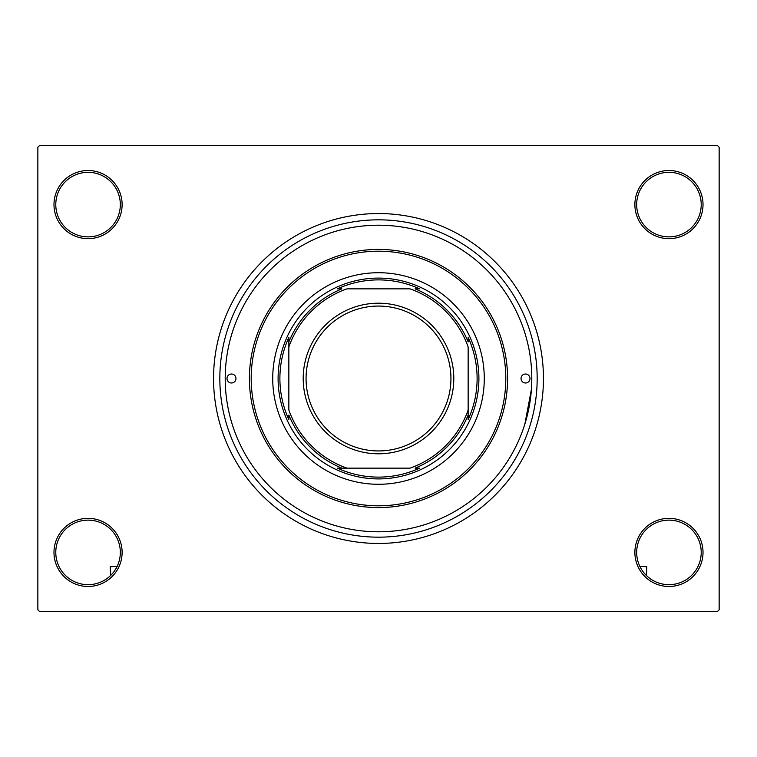 <?xml version="1.0" encoding="UTF-8"?>
<svg xmlns="http://www.w3.org/2000/svg" width="757" height="757" viewBox="0 0 757 757"><rect width="100%" height="100%" fill="white"/><g stroke="black" fill="none" stroke-linecap="round" stroke-linejoin="round"><path stroke-width="1.14" d="M634.886 552.411A34.065 34.065 0 0 1 668.951 518.346A34.065 34.065 0 0 1 703.016 552.411A34.065 34.065 0 0 1 668.951 586.476A34.065 34.065 0 0 1 634.886 552.411M701.219 552.411A32.277 32.277 0 0 0 668.951 520.135A32.277 32.277 0 0 0 636.675 552.411A32.277 32.277 0 0 0 668.951 584.678A32.277 32.277 0 0 0 701.219 552.411M53.984 552.411A34.065 34.065 0 0 1 88.049 518.346A34.065 34.065 0 0 1 122.114 552.411A34.065 34.065 0 0 1 88.049 586.476A34.065 34.065 0 0 1 53.984 552.411M120.325 552.411A32.277 32.277 0 0 0 88.049 520.135A32.277 32.277 0 0 0 55.781 552.411A32.277 32.277 0 0 0 88.049 584.678A32.277 32.277 0 0 0 120.325 552.411M53.984 204.589A34.065 34.065 0 0 1 88.049 170.524A34.065 34.065 0 0 1 122.114 204.589A34.065 34.065 0 0 1 88.049 238.654A34.065 34.065 0 0 1 53.984 204.589M120.325 204.589A32.277 32.277 0 0 0 88.049 172.322A32.277 32.277 0 0 0 55.781 204.589A32.277 32.277 0 0 0 88.049 236.865A32.277 32.277 0 0 0 120.325 204.589M634.886 204.589A34.065 34.065 0 0 1 668.951 170.524A34.065 34.065 0 0 1 703.016 204.589A34.065 34.065 0 0 1 668.951 238.654A34.065 34.065 0 0 1 634.886 204.589M701.219 204.589A32.277 32.277 0 0 0 668.951 172.322A32.277 32.277 0 0 0 636.675 204.589A32.277 32.277 0 0 0 668.951 236.865A32.277 32.277 0 0 0 701.219 204.589M219.833 378.5A158.667 158.667 0 0 1 378.5 219.833A158.667 158.667 0 0 1 537.167 378.5A158.667 158.667 0 0 1 378.5 537.167A158.667 158.667 0 0 1 219.833 378.5M213.55 378.5A164.95 164.95 0 0 0 378.5 543.45A164.95 164.95 0 0 0 543.45 378.5A164.95 164.95 0 0 0 378.5 213.55A164.95 164.95 0 0 0 213.55 378.5M717.362 611.58L39.638 611.58L37.85 609.782L37.85 147.218L39.638 145.42L717.362 145.42L719.15 147.218L719.15 609.782L717.362 611.58M524.894 423.967L531.405 389.363M226.996 378.5A4.485 4.485 0 0 0 231.481 382.985A4.485 4.485 0 0 0 235.966 378.5A4.485 4.485 0 0 0 231.481 374.015A4.485 4.485 0 0 0 226.996 378.5M521.034 378.5A4.485 4.485 0 0 0 525.519 382.985A4.485 4.485 0 0 0 530.004 378.5A4.485 4.485 0 0 0 525.519 374.015A4.485 4.485 0 0 0 521.034 378.5M272.719 378.5A105.781 105.781 0 0 0 378.5 484.281A105.781 105.781 0 0 0 484.281 378.5A105.781 105.781 0 0 0 378.5 272.719A105.781 105.781 0 0 0 272.719 378.5M505.799 378.5A127.299 127.299 0 0 0 378.5 251.201A127.299 127.299 0 0 0 251.201 378.5A127.299 127.299 0 0 0 378.5 505.799A127.299 127.299 0 0 0 505.799 378.5M249.413 378.5A129.087 129.087 0 0 1 378.5 249.413A129.087 129.087 0 0 1 507.587 378.5A129.087 129.087 0 0 1 378.5 507.587A129.087 129.087 0 0 1 249.413 378.5M531.793 378.5A153.293 153.293 0 0 0 378.5 225.208A153.293 153.293 0 0 0 225.208 378.5A153.293 153.293 0 0 0 378.5 531.793A153.293 153.293 0 0 0 531.793 378.5M378.5 279.891A98.609 98.609 0 0 0 337.423 288.852L341.927 288.852A96.82 96.82 0 0 0 288.852 341.927L288.852 337.423A98.609 98.609 0 0 0 288.852 419.577L288.852 415.073A96.82 96.82 0 0 0 341.927 468.148L337.423 468.148A98.609 98.609 0 0 0 419.577 468.148L415.073 468.148A96.82 96.82 0 0 0 468.148 415.073L468.148 346.98A95.022 95.022 0 0 0 410.02 288.852L346.98 288.852A95.022 95.022 0 0 0 288.852 346.98L288.852 410.02A95.022 95.022 0 0 0 346.98 468.148L410.02 468.148A95.022 95.022 0 0 0 468.148 410.02L468.148 419.577A98.609 98.609 0 0 0 468.148 337.423L468.148 341.927A96.82 96.82 0 0 0 415.073 288.852L419.577 288.852A98.609 98.609 0 0 0 378.5 279.891M378.5 478.907A100.407 100.407 0 0 1 278.093 378.5A100.407 100.407 0 0 1 378.5 278.093A100.407 100.407 0 0 1 478.907 378.5A100.407 100.407 0 0 1 378.5 478.907M341.927 468.148L346.98 468.148L341.927 468.148M288.852 341.927L288.852 346.98L288.852 341.927M306.065 378.5A72.435 72.435 0 0 0 378.5 450.935A72.435 72.435 0 0 0 450.935 378.5A72.435 72.435 0 0 0 378.5 306.065A72.435 72.435 0 0 0 306.065 378.5M453.803 378.5A75.303 75.303 0 0 1 378.5 453.803A75.303 75.303 0 0 1 303.197 378.5A75.303 75.303 0 0 1 378.5 303.197A75.303 75.303 0 0 1 453.803 378.5M117.108 566.454L110.2 566.7L110.513 575.585M639.892 566.454L646.8 566.7L646.487 575.585"/></g></svg>
